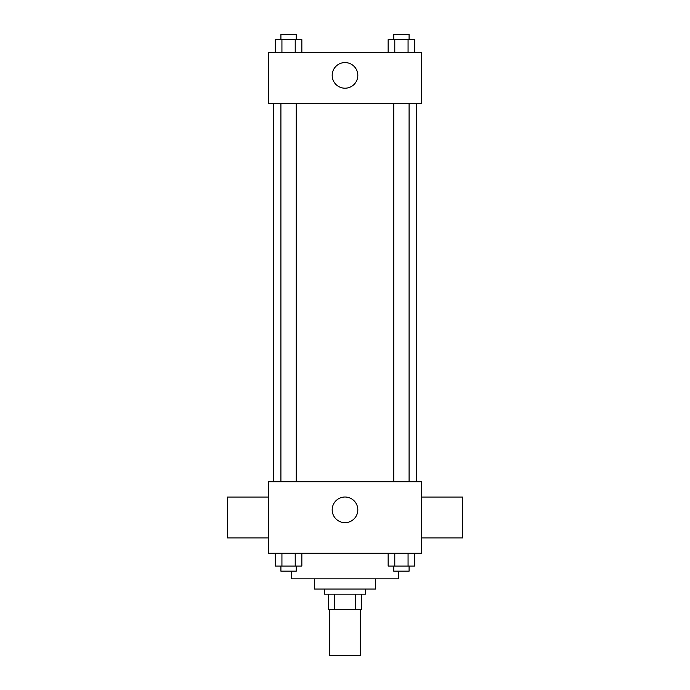 <?xml version="1.0" encoding="UTF-8"?>
<svg xmlns="http://www.w3.org/2000/svg" width="690" height="690" viewBox="0 0 690 690"><rect width="100%" height="100%" fill="white"/><g stroke="black" fill="none" stroke-linecap="round" stroke-linejoin="round"><path stroke-width="1.03" d="M329.665 609.503L329.665 655.5L360.335 655.5L360.335 609.503M355.755 594.168L355.755 609.503L328.388 609.503L328.388 594.168M355.755 609.503L361.612 609.503L361.612 594.168L361.612 609.503M365.441 589.053L365.441 594.168L324.559 594.168L324.559 589.053M334.245 594.168L334.245 609.503M375.671 578.832L375.671 589.053L314.329 589.053L314.329 578.832M398.665 571.165L398.665 578.832L291.335 578.832L291.335 571.165M421.668 553.277L268.332 553.277L268.332 481.724L421.668 481.724L421.668 553.277M357.817 509.832A12.817 12.817 0 0 1 338.592 520.933A12.817 12.817 0 0 1 338.592 498.732A12.817 12.817 0 0 1 357.817 509.832M421.668 537.941L462.559 537.941L462.559 497.059L421.668 497.059M268.332 497.059L227.441 497.059L227.441 537.941L268.332 537.941M416.553 103.5L416.553 481.724M393.757 481.724L393.757 103.5M296.243 103.5L296.243 481.724M421.668 103.5L268.332 103.5L268.332 52.388L421.668 52.388L421.668 103.5M357.817 75.391A12.817 12.817 0 0 1 338.592 86.492A12.817 12.817 0 0 1 338.592 64.291A12.817 12.817 0 0 1 357.817 75.391M414.707 52.388L414.707 39.615L388.151 39.615L388.151 52.388M408.066 39.615L408.066 52.388M394.784 39.615L394.784 52.388M393.757 39.615L393.757 34.5L409.092 34.5L409.092 39.615M301.849 52.388L301.849 39.615L275.293 39.615L275.293 52.388M295.216 39.615L295.216 52.388M281.934 39.615L281.934 52.388M280.908 39.615L280.908 34.5L296.243 34.5L296.243 39.615M414.707 553.277L414.707 566.059L388.151 566.059L388.151 553.277M408.066 553.277L408.066 566.059M394.784 553.277L394.784 566.059M409.092 566.059L409.092 571.165L393.757 571.165L393.757 566.059M301.849 553.277L301.849 566.059L275.293 566.059L275.293 553.277M295.216 553.277L295.216 566.059M281.934 553.277L281.934 566.059M296.243 566.059L296.243 571.165L280.908 571.165L280.908 566.059M273.447 103.5L273.447 481.724M409.092 481.724L409.092 103.5M280.908 103.5L280.908 481.724"/></g></svg>

